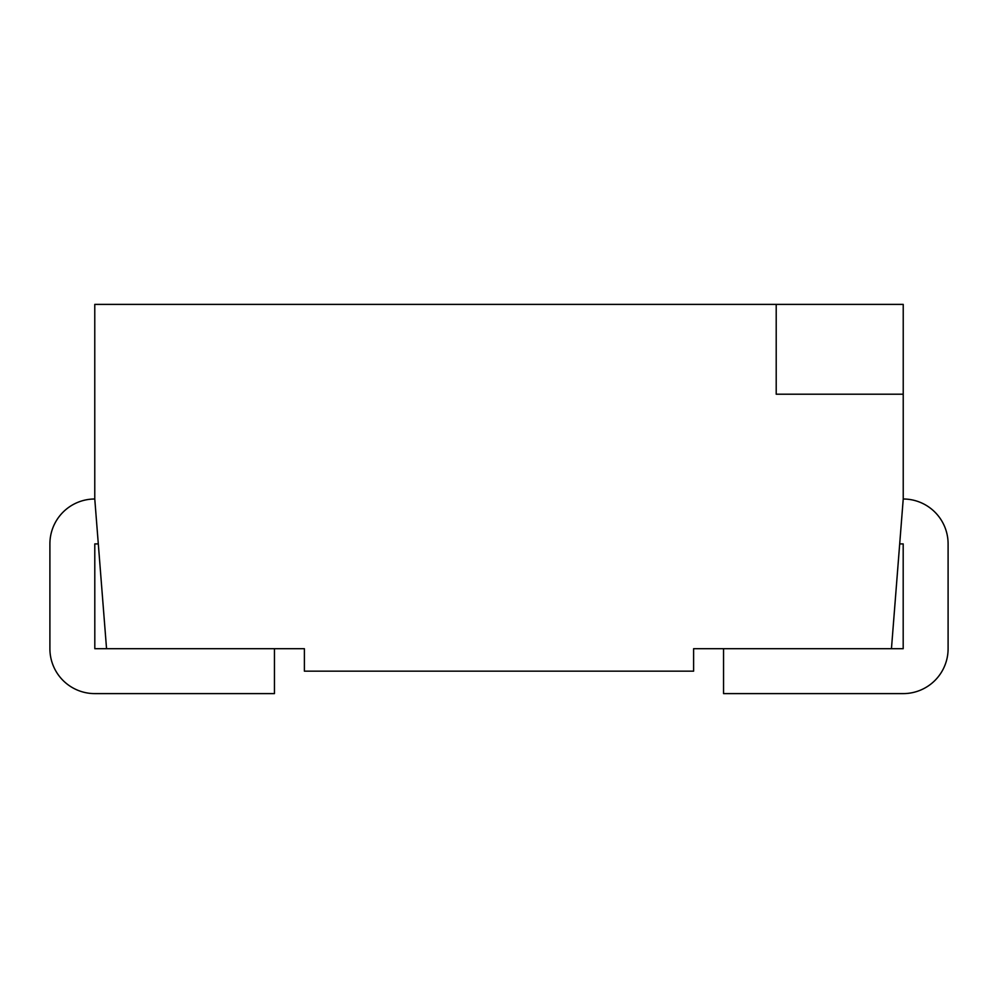 <?xml version="1.0" encoding="UTF-8"?>
<svg xmlns="http://www.w3.org/2000/svg" width="998" height="998" viewBox="0 0 998 998"><rect width="100%" height="100%" fill="white"/><g stroke="black" fill="none" stroke-linecap="round" stroke-linejoin="round"><path stroke-width="1.5" d="M98.303 543.91L94.785 543.91L94.81 648.7L304.39 648.7L304.39 671.155L693.61 671.155L693.61 648.7L891.451 648.7L903.227 499L903.227 304.39L94.773 304.39L94.773 499A44.91 44.91 0 0 0 49.9 543.91L49.9 648.7A44.91 44.91 0 0 0 94.81 693.61L274.45 693.61L274.45 648.7M106.549 648.7L94.773 499M903.227 394.21L776.207 394.21L776.207 304.39M891.451 648.7L903.19 648.7L903.19 543.91L899.697 543.91M903.227 499A44.91 44.91 0 0 1 948.1 543.91L948.1 648.7A44.91 44.91 0 0 1 903.19 693.61L723.55 693.61L723.55 648.7"/></g></svg>
